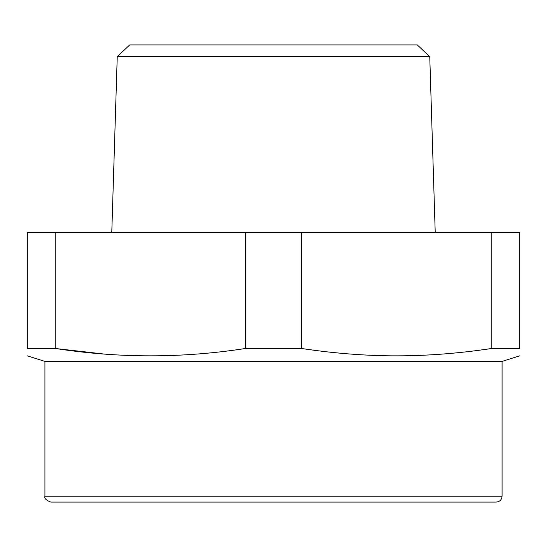 <?xml version="1.0" encoding="UTF-8"?>
<svg xmlns="http://www.w3.org/2000/svg" width="547" height="547" viewBox="0 0 547 547"><rect width="100%" height="100%" fill="white"/><g stroke="black" fill="none" stroke-linecap="round" stroke-linejoin="round"><path stroke-width="0.82" d="M245.651 232.475L301.349 232.475L301.349 348.453L245.651 348.453L245.651 232.475L55.199 232.475L55.199 348.453C118.685 358.292 182.165 358.292 245.651 348.453M104.039 354.039L55.691 348.528M27.35 355.858L44.929 361.41L502.071 361.41L519.65 355.858M491.801 348.453L491.801 232.475L519.65 232.475L519.65 348.453L491.801 348.453C457.798 353.608 424.376 356.07 391.543 355.837C361.998 355.536 331.933 353.075 301.349 348.453M55.199 232.475L27.35 232.475L27.35 348.453C27.35 358.292 27.35 358.292 27.35 348.453L55.199 348.453M301.349 232.475L491.801 232.475M519.65 348.453C519.65 358.292 519.65 358.292 519.65 348.453M117.243 56.649L129.707 44.929L417.293 44.929L429.757 56.649L117.243 56.649L111.779 232.475M273.5 502.071L496.204 502.071C499.767 501.722 501.722 499.767 502.071 496.204L44.929 496.204C44.136 498.324 46.092 500.279 50.796 502.071L273.5 502.071L50.796 502.071M362.75 502.071L459.665 502.071M429.757 56.649L435.221 232.475M502.071 361.41L502.071 496.204M44.929 361.41L44.929 496.204"/></g></svg>
